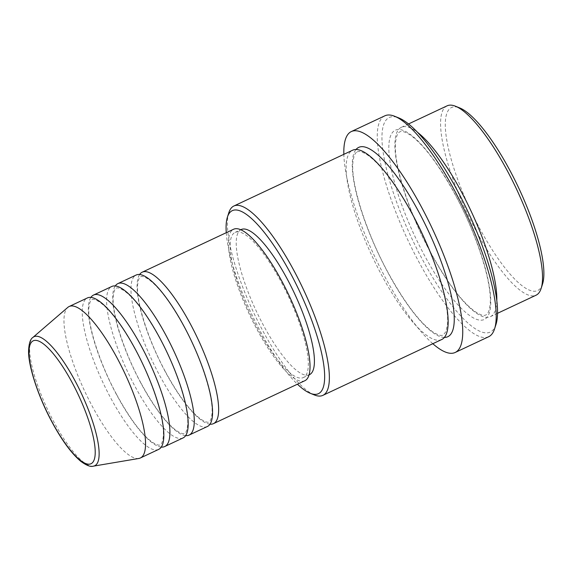 <?xml version="1.0" encoding="UTF-8"?>
<svg xmlns="http://www.w3.org/2000/svg" width="572" height="572" viewBox="0 0 572 572"><rect width="100%" height="100%" fill="white"/><g stroke="black" fill="none" stroke-linecap="round" stroke-linejoin="round"><path stroke-width="0.43" stroke-dasharray="2.86 2.15" d="M209.974 424.188A83.691 21.943 64.8 0 1 164.95 371.135A83.691 21.943 64.8 0 1 139.647 274.481M207.35 426.519A83.691 21.943 64.8 0 1 158.859 374.002A83.691 21.943 64.8 0 1 136.179 275.018M185.607 435.635A83.691 21.943 64.8 0 1 140.583 382.582A83.691 21.943 64.8 0 1 115.279 285.928M182.983 437.966A83.691 21.943 64.8 0 1 134.492 385.449A83.691 21.943 64.8 0 1 111.812 286.465M161.24 447.082A83.691 21.943 64.8 0 1 116.216 394.029A83.691 21.943 64.8 0 1 90.912 297.376M158.616 449.406A83.691 21.943 64.8 0 1 110.124 396.897A83.691 21.943 64.8 0 1 87.444 297.912M542.521 284.12A101.13 26.512 64.8 0 1 479.021 227.163A101.13 26.512 64.8 0 1 459.752 107.944M447.089 105.841A104.612 27.427 -115.2 0 0 475.432 229.565A104.612 27.427 -115.2 0 0 536.05 295.209M226.262 232.697A101.13 26.512 -115.2 0 0 259.724 330.187A101.13 26.512 -115.2 0 0 297.433 384.191M314.428 394.98A104.612 27.427 64.8 0 1 262.233 329.729A104.612 27.427 64.8 0 1 228.814 212.734M495.953 324.531A118.561 31.088 64.8 0 1 421.507 257.765A118.561 31.088 64.8 0 1 398.92 117.982M384.849 115.816A122.05 32.003 -115.2 0 0 417.925 260.16A122.05 32.003 -115.2 0 0 488.645 336.744M496.796 300.879A104.612 27.427 64.8 0 1 490.368 316.673A104.612 27.427 64.8 0 1 429.751 251.029A104.612 27.427 64.8 0 1 401.401 127.299A104.612 27.427 64.8 0 1 417.66 132.432M441.634 339.568A104.612 27.427 64.8 0 1 381.016 273.924A104.612 27.427 64.8 0 1 352.667 150.193M304.819 380.73A83.691 21.943 64.8 0 1 256.32 328.214A83.691 21.943 64.8 0 1 233.641 229.229M281.603 282.718A80.202 21.028 64.8 0 1 303.332 377.57A80.202 21.028 64.8 0 1 256.857 327.241A80.202 21.028 64.8 0 1 235.128 232.389A80.202 21.028 64.8 0 1 281.603 282.718M309.423 374.71A80.202 21.028 64.8 0 1 262.948 324.381A80.202 21.028 64.8 0 1 241.22 229.522M432.811 343.715A122.05 32.003 64.8 0 1 384.42 275.897A122.05 32.003 64.8 0 1 343.843 154.34M138.803 458.472A83.691 21.943 64.8 0 1 91.849 405.476A83.691 21.943 64.8 0 1 67.818 307.378M93.379 466.159A71.3 18.697 64.8 0 1 53.375 421.013A71.3 18.697 64.8 0 1 32.904 337.43M455.927 195.81A104.612 27.427 -115.2 0 0 391.477 133.977A104.612 27.427 -115.2 0 0 423.659 253.889A104.612 27.427 -115.2 0 0 488.109 315.723A104.612 27.427 -115.2 0 0 455.927 195.81M444.344 337.423A104.612 27.427 64.8 0 1 387.108 271.057A104.612 27.427 64.8 0 1 356.049 149.478M164.979 370.928C147.726 339.024 135.843 300.422 137.673 284.47C138.367 279.558 139.375 276.984 140.705 276.741C141.742 275.868 144.366 276.741 148.591 279.343C159.345 287.201 171.357 303.339 184.642 327.742C201.895 359.645 213.778 398.255 211.947 414.199C211.254 419.119 210.246 421.693 208.916 421.929C207.879 422.801 205.255 421.936 201.029 419.326C190.276 411.468 178.264 395.338 164.979 370.928M140.612 382.375C123.359 350.472 111.476 311.869 113.306 295.917C114 291.005 115.008 288.431 116.338 288.188C117.374 287.316 119.998 288.188 124.231 290.79C134.978 298.648 146.99 314.786 160.274 339.189C177.527 371.092 189.411 409.702 187.58 425.647C186.887 430.566 185.879 433.14 184.549 433.376C183.519 434.248 180.888 433.383 176.662 430.773C165.909 422.915 153.897 406.785 140.612 382.375M116.252 393.822C98.999 361.919 87.108 323.316 88.946 307.364C89.632 302.452 90.648 299.878 91.978 299.635C93.007 298.763 95.638 299.635 99.864 302.238C110.61 310.095 122.622 326.233 135.907 350.636C153.16 382.539 165.051 421.149 163.213 437.094C162.519 442.013 161.511 444.587 160.181 444.823C159.152 445.695 156.521 444.83 152.295 442.22C141.549 434.362 129.529 418.232 116.252 393.822M429.779 250.822C408.301 211.039 393.414 163.12 395.524 142.628C396.253 136.179 397.697 132.604 399.835 131.889C401.758 130.695 405.434 131.875 410.868 135.428C424.431 145.531 439.446 165.73 455.891 196.017C477.377 235.8 492.263 283.712 490.154 304.211C489.417 310.653 487.98 314.235 485.835 314.95C483.919 316.144 480.244 314.965 474.81 311.411C461.246 301.308 446.231 281.109 429.779 250.822M357.2 151.923C359.144 150.736 362.82 151.916 368.225 155.455C381.796 165.565 396.804 185.757 413.256 216.044C429.172 245.81 441.97 280.316 446.038 304.232C447.433 312.319 447.926 318.99 447.511 324.238L445.924 331.703L443.2 334.977C441.277 336.179 437.601 334.999 432.175 331.445C418.604 321.342 403.596 301.144 387.144 270.856C365.665 231.074 350.772 183.154 352.881 162.655C353.618 156.213 355.055 152.638 357.2 151.923M303.332 377.57L309.009 374.903M490.368 316.673L497.518 313.313M401.401 127.299L408.551 123.945M235.128 232.389L240.798 229.722"/><path stroke-width="0.86" d="M139.647 274.481A83.691 21.943 64.8 0 1 142.271 272.158A83.691 21.943 64.8 0 1 190.762 324.674A83.691 21.943 64.8 0 1 213.442 423.652A83.691 21.943 64.8 0 1 209.974 424.188M115.279 285.928A83.691 21.943 64.8 0 1 117.903 283.605L136.179 275.018A83.691 21.943 64.8 0 1 184.67 327.534A83.691 21.943 64.8 0 1 207.35 426.519L189.075 435.099A83.691 21.943 64.8 0 1 185.607 435.635M117.903 283.605A83.691 21.943 64.8 0 1 166.395 336.122A83.691 21.943 64.8 0 1 189.075 435.099M90.912 297.376A83.691 21.943 64.8 0 1 93.536 295.052L111.812 286.465A83.691 21.943 64.8 0 1 160.303 338.981A83.691 21.943 64.8 0 1 182.983 437.966L164.707 446.546A83.691 21.943 64.8 0 1 161.24 447.082M93.536 295.052A83.691 21.943 64.8 0 1 142.035 347.569A83.691 21.943 64.8 0 1 164.707 446.546M69.169 306.499L87.444 297.912A83.691 21.943 64.8 0 1 135.943 350.429A83.691 21.943 64.8 0 1 158.616 449.406L140.34 457.993A83.691 21.943 64.8 0 1 138.803 458.472L93.379 466.159A71.3 18.697 64.8 0 0 75.368 381.424A71.3 18.697 64.8 0 0 32.904 337.43L67.818 307.378A83.691 21.943 64.8 0 1 69.169 306.499A83.691 21.943 64.8 0 1 117.668 359.016A83.691 21.943 64.8 0 1 140.34 457.993M455.505 106.235L459.752 107.944A101.13 26.512 64.8 0 1 510.217 171.021A101.13 26.512 64.8 0 1 542.521 284.12L541.126 288.481A104.612 27.427 -115.2 0 0 507.707 171.486A104.612 27.427 -115.2 0 0 455.505 106.235A104.612 27.427 -115.2 0 0 447.089 105.841L408.551 123.945M497.518 313.313L536.05 295.209A104.612 27.427 -115.2 0 0 541.126 288.481M297.433 384.191A101.13 26.512 -115.2 0 0 310.181 393.264A101.13 26.512 -115.2 0 0 290.919 274.045A101.13 26.512 -115.2 0 0 227.42 217.095A101.13 26.512 -115.2 0 0 226.262 232.697M227.42 217.095L228.814 212.734A104.612 27.427 64.8 0 1 233.884 205.999A104.612 27.427 64.8 0 1 294.501 271.643A104.612 27.427 64.8 0 1 322.851 395.374A104.612 27.427 64.8 0 1 314.428 394.98L310.181 393.264M394.673 116.273L398.92 117.982A118.561 31.088 64.8 0 1 458.079 191.935A118.561 31.088 64.8 0 1 495.953 324.531L494.558 328.893A122.05 32.003 -115.2 0 0 455.569 192.399A122.05 32.003 -115.2 0 0 394.673 116.273A122.05 32.003 -115.2 0 0 384.849 115.816L351.344 131.553A122.05 32.003 64.8 0 1 422.064 208.137A122.05 32.003 64.8 0 1 455.14 352.488A122.05 32.003 64.8 0 1 432.811 343.715M455.14 352.488L488.645 336.744A122.05 32.003 -115.2 0 0 494.558 328.893M417.66 132.432A104.612 27.427 64.8 0 1 462.019 192.95A104.612 27.427 64.8 0 1 496.796 300.879M233.884 205.999L352.667 150.193A104.612 27.427 64.8 0 1 413.284 215.844A104.612 27.427 64.8 0 1 441.634 339.568L322.851 395.374M142.271 272.158L233.641 229.229A83.691 21.943 64.8 0 1 282.139 281.746A83.691 21.943 64.8 0 1 304.819 380.73L213.442 423.652M240.798 229.722L241.22 229.522A80.202 21.028 64.8 0 1 287.687 279.851A80.202 21.028 64.8 0 1 309.423 374.71L309.009 374.903M343.843 154.34A122.05 32.003 64.8 0 1 351.344 131.553M51.637 421.135A67.932 17.811 -115.2 0 0 93.493 461.289A67.932 17.811 -115.2 0 0 72.594 383.419A67.932 17.811 -115.2 0 0 30.738 343.264A67.932 17.811 -115.2 0 0 51.637 421.135M356.049 149.478A104.612 27.427 64.8 0 1 419.376 212.977A104.612 27.427 64.8 0 1 444.344 337.423M32.904 337.43C30.452 338.924 29.015 343.179 28.6 350.207C27.906 364.135 37.266 394.616 51.609 421.342C61.669 440.097 71.4 453.424 80.795 461.318C86.472 465.479 90.669 467.095 93.379 466.159"/></g></svg>
